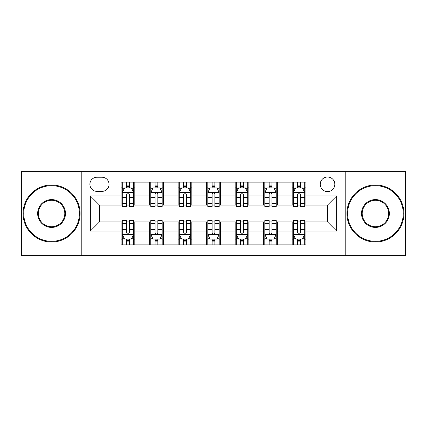 <?xml version="1.0" encoding="UTF-8"?>
<svg xmlns="http://www.w3.org/2000/svg" width="427" height="427" viewBox="0 0 427 427"><rect width="100%" height="100%" fill="white"/><g stroke="black" fill="none" stroke-linecap="round" stroke-linejoin="round"><path stroke-width="0.64" d="M327.536 177.008A7.296 7.296 0 0 0 320.239 184.309A7.296 7.296 0 0 0 327.536 191.606A7.296 7.296 0 0 0 334.832 184.309A7.296 7.296 0 0 0 327.536 177.008M345.779 255.693L405.65 255.693L405.65 171.307L345.779 171.307L345.779 255.693L81.221 255.693L81.221 171.307L21.35 171.307L21.35 255.693L81.221 255.693M96.956 191.376L101.973 191.376A7.072 7.072 0 0 0 109.045 184.309A7.072 7.072 0 0 0 101.973 177.237L96.956 177.237A7.072 7.072 0 0 0 89.883 184.309A7.072 7.072 0 0 0 96.956 191.376M345.779 171.307L81.221 171.307M121.129 231.06L90.343 231.06L90.343 195.94L121.129 195.94L121.129 205.061L99.464 205.061L99.464 221.939L121.129 221.939L121.129 244.858L305.871 244.858L305.871 221.939L327.536 221.939L327.536 205.061L305.871 205.061L305.871 195.94L336.657 195.94L336.657 231.06L305.871 231.06M305.871 195.94L305.871 182.142L121.129 182.142L121.129 195.94M292.185 182.142L292.185 205.061L293.322 205.061M297.656 205.061L300.394 205.061M304.729 205.061L305.871 205.061M292.185 205.061L276.221 205.061M263.678 182.142L263.678 205.061L264.815 205.061M269.149 205.061L271.887 205.061M263.678 205.061L247.708 205.061M235.165 182.142L235.165 205.061L236.307 205.061M240.641 205.061L243.379 205.061M235.165 205.061L219.2 205.061M206.657 182.142L206.657 205.061L207.8 205.061M212.134 205.061L214.866 205.061M206.657 205.061L190.693 205.061M178.15 182.142L178.15 205.061L179.292 205.061M183.621 205.061L186.359 205.061M178.15 205.061L162.185 205.061M149.642 182.142L149.642 205.061L150.779 205.061M155.113 205.061L157.851 205.061M149.642 205.061L133.678 205.061M121.129 205.061L122.271 205.061M126.605 205.061L129.344 205.061M121.129 221.939L122.271 221.939M126.605 221.939L129.344 221.939M133.678 221.939L134.815 221.939L134.815 244.858M150.779 221.939L134.815 221.939M155.113 221.939L157.851 221.939M162.185 221.939L163.322 221.939L163.322 244.858M179.292 221.939L163.322 221.939M183.621 221.939L186.359 221.939M190.693 221.939L191.835 221.939L191.835 244.858M207.8 221.939L191.835 221.939M212.134 221.939L214.866 221.939M219.2 221.939L220.343 221.939L220.343 244.858M236.307 221.939L220.343 221.939M240.641 221.939L243.379 221.939M247.708 221.939L248.85 221.939L248.85 244.858M264.815 221.939L248.85 221.939M269.149 221.939L271.887 221.939M276.221 221.939L277.358 221.939L277.358 244.858M293.322 221.939L277.358 221.939M297.656 221.939L300.394 221.939M304.729 221.939L305.871 221.939M134.815 182.142L134.815 205.061M121.129 187.843L122.271 187.843M126.605 187.843L129.344 187.843M133.678 187.843L134.815 187.843M121.129 239.157L122.271 239.157M126.605 239.157L129.344 239.157M133.678 239.157L134.815 239.157M149.642 221.939L149.642 244.858M163.322 182.142L163.322 205.061M149.642 187.843L150.779 187.843M155.113 187.843L157.851 187.843M162.185 187.843L163.322 187.843M149.642 239.157L150.779 239.157M155.113 239.157L157.851 239.157M162.185 239.157L163.322 239.157M178.15 221.939L178.15 244.858M178.15 239.157L179.292 239.157M183.621 239.157L186.359 239.157M190.693 239.157L191.835 239.157M191.835 182.142L191.835 205.061M178.15 187.843L179.292 187.843M183.621 187.843L186.359 187.843M190.693 187.843L191.835 187.843M206.657 221.939L206.657 244.858M206.657 239.157L207.8 239.157M212.134 239.157L214.866 239.157M219.2 239.157L220.343 239.157M220.343 182.142L220.343 205.061M206.657 187.843L207.8 187.843M212.134 187.843L214.866 187.843M219.2 187.843L220.343 187.843M235.165 221.939L235.165 244.858M235.165 239.157L236.307 239.157M240.641 239.157L243.379 239.157M247.708 239.157L248.85 239.157M248.85 182.142L248.85 205.061M235.165 187.843L236.307 187.843M240.641 187.843L243.379 187.843M247.708 187.843L248.85 187.843M263.678 221.939L263.678 244.858M263.678 239.157L264.815 239.157M269.149 239.157L271.887 239.157M276.221 239.157L277.358 239.157M277.358 182.142L277.358 205.061M263.678 187.843L264.815 187.843M269.149 187.843L271.887 187.843M276.221 187.843L277.358 187.843M292.185 221.939L292.185 244.858M292.185 239.157L293.322 239.157M297.656 239.157L300.394 239.157M304.729 239.157L305.871 239.157M292.185 187.843L293.322 187.843M297.656 187.843L300.394 187.843M304.729 187.843L305.871 187.843M99.464 205.061L90.343 195.94M99.464 221.939L90.343 231.06M336.657 195.94L327.536 205.061M336.657 231.06L327.536 221.939M129.344 185.105L126.605 185.105M133.678 203.572L129.344 203.572L129.344 206.428L133.678 206.428L133.678 192.518L131.393 187.955L124.551 187.955L122.271 192.518L122.271 206.428L126.605 206.428L126.605 203.572L122.271 203.572M122.271 192.518L122.271 182.142M133.678 192.518L133.678 182.142M126.605 187.955L126.605 182.142M129.344 182.142L129.344 187.955M129.344 203.572L129.344 194.226C128.431 192.47 127.518 192.47 126.605 194.226L126.605 203.572M126.605 241.895L129.344 241.895M122.271 223.428L126.605 223.428L126.605 220.572L122.271 220.572L122.271 234.482L124.551 239.045L131.393 239.045L133.678 234.482L133.678 220.572L129.344 220.572L129.344 223.428L133.678 223.428M133.678 234.482L133.678 244.858M122.271 234.482L122.271 244.858M129.344 239.045L129.344 244.858M126.605 244.858L126.605 239.045M126.605 223.428L126.605 232.774C127.518 234.53 128.426 234.53 129.344 232.774L129.344 223.428M157.851 185.105L155.113 185.105M162.185 203.572L157.851 203.572L157.851 206.428L162.185 206.428L162.185 192.518L159.901 187.955L153.063 187.955L150.779 192.518L150.779 206.428L155.113 206.428L155.113 203.572L150.779 203.572M150.779 192.518L150.779 182.142M162.185 192.518L162.185 182.142M155.113 187.955L155.113 182.142M157.851 182.142L157.851 187.955M157.851 203.572L157.851 194.226C156.939 192.47 156.026 192.47 155.113 194.226L155.113 203.572M186.359 185.105L183.621 185.105M190.693 203.572L186.359 203.572L186.359 206.428L190.693 206.428L190.693 192.518L188.414 187.955L181.571 187.955L179.292 192.518L179.292 206.428L183.621 206.428L183.621 203.572L179.292 203.572M179.292 192.518L179.292 182.142M190.693 192.518L190.693 182.142M183.621 187.955L183.621 182.142M186.359 182.142L186.359 187.955M186.359 203.572L186.359 194.226C185.446 192.47 184.539 192.47 183.621 194.226L183.621 203.572M214.866 185.105L212.134 185.105M219.2 203.572L214.866 203.572L214.866 206.428L219.2 206.428L219.2 192.518L216.921 187.955L210.079 187.955L207.8 192.518L207.8 206.428L212.134 206.428L212.134 203.572L207.8 203.572M207.8 192.518L207.8 182.142M219.2 192.518L219.2 182.142M212.134 187.955L212.134 182.142M214.866 182.142L214.866 187.955M214.866 203.572L214.866 194.226C213.959 192.47 213.046 192.47 212.134 194.226L212.134 203.572M155.113 241.895L157.851 241.895M150.779 223.428L155.113 223.428L155.113 220.572L150.779 220.572L150.779 234.482L153.063 239.045L159.901 239.045L162.185 234.482L162.185 220.572L157.851 220.572L157.851 223.428L162.185 223.428M162.185 234.482L162.185 244.858M150.779 234.482L150.779 244.858M157.851 239.045L157.851 244.858M155.113 244.858L155.113 239.045M155.113 223.428L155.113 232.774C156.026 234.53 156.939 234.53 157.851 232.774L157.851 223.428M183.621 241.895L186.359 241.895M179.292 223.428L183.621 223.428L183.621 220.572L179.292 220.572L179.292 234.482L181.571 239.045L188.414 239.045L190.693 234.482L190.693 220.572L186.359 220.572L186.359 223.428L190.693 223.428M190.693 234.482L190.693 244.858M179.292 234.482L179.292 244.858M186.359 239.045L186.359 244.858M183.621 244.858L183.621 239.045M183.621 223.428L183.621 232.774C184.533 234.53 185.446 234.53 186.359 232.774L186.359 223.428M212.134 241.895L214.866 241.895M207.8 223.428L212.134 223.428L212.134 220.572L207.8 220.572L207.8 234.482L210.079 239.045L216.921 239.045L219.2 234.482L219.2 220.572L214.866 220.572L214.866 223.428L219.2 223.428M219.2 234.482L219.2 244.858M207.8 234.482L207.8 244.858M214.866 239.045L214.866 244.858M212.134 244.858L212.134 239.045M212.134 223.428L212.134 232.774C213.041 234.53 213.954 234.53 214.866 232.774L214.866 223.428M243.379 185.105L240.641 185.105M247.708 203.572L243.379 203.572L243.379 206.428L247.708 206.428L247.708 192.518L245.429 187.955L238.586 187.955L236.307 192.518L236.307 206.428L240.641 206.428L240.641 203.572L236.307 203.572M236.307 192.518L236.307 182.142M247.708 192.518L247.708 182.142M240.641 187.955L240.641 182.142M243.379 182.142L243.379 187.955M243.379 203.572L243.379 194.226C242.467 192.47 241.554 192.47 240.641 194.226L240.641 203.572M240.641 241.895L243.379 241.895M236.307 223.428L240.641 223.428L240.641 220.572L236.307 220.572L236.307 234.482L238.586 239.045L245.429 239.045L247.708 234.482L247.708 220.572L243.379 220.572L243.379 223.428L247.708 223.428M247.708 234.482L247.708 244.858M236.307 234.482L236.307 244.858M243.379 239.045L243.379 244.858M240.641 244.858L240.641 239.045M240.641 223.428L240.641 232.774C241.554 234.53 242.461 234.53 243.379 232.774L243.379 223.428M51.571 185.676A27.824 27.824 0 0 0 23.747 213.5A27.824 27.824 0 0 0 51.571 241.324A27.824 27.824 0 0 0 79.395 213.5A27.824 27.824 0 0 0 51.571 185.676M51.571 242.008A28.508 28.508 0 0 1 23.058 213.5A28.508 28.508 0 0 1 51.571 184.992A28.508 28.508 0 0 1 80.079 213.5A28.508 28.508 0 0 1 51.571 242.008M51.571 199.585A13.915 13.915 0 0 1 65.48 213.5A13.915 13.915 0 0 1 51.571 227.415A13.915 13.915 0 0 1 37.656 213.5A13.915 13.915 0 0 1 51.571 199.585M51.571 226.726A13.226 13.226 0 0 0 64.797 213.5A13.226 13.226 0 0 0 51.571 200.274A13.226 13.226 0 0 0 38.339 213.5A13.226 13.226 0 0 0 51.571 226.726M375.429 185.676A27.824 27.824 0 0 0 347.605 213.5A27.824 27.824 0 0 0 375.429 241.324A27.824 27.824 0 0 0 403.253 213.5A27.824 27.824 0 0 0 375.429 185.676M375.429 242.008A28.508 28.508 0 0 1 346.921 213.5A28.508 28.508 0 0 1 375.429 184.992A28.508 28.508 0 0 1 403.942 213.5A28.508 28.508 0 0 1 375.429 242.008M375.429 199.585A13.915 13.915 0 0 1 389.344 213.5A13.915 13.915 0 0 1 375.429 227.415A13.915 13.915 0 0 1 361.52 213.5A13.915 13.915 0 0 1 375.429 199.585M375.429 226.726A13.226 13.226 0 0 0 388.661 213.5A13.226 13.226 0 0 0 375.429 200.274A13.226 13.226 0 0 0 362.203 213.5A13.226 13.226 0 0 0 375.429 226.726M271.887 185.105L269.149 185.105M276.221 203.572L271.887 203.572L271.887 206.428L276.221 206.428L276.221 192.518L273.937 187.955L267.099 187.955L264.815 192.518L264.815 206.428L269.149 206.428L269.149 203.572L264.815 203.572M264.815 192.518L264.815 182.142M276.221 192.518L276.221 182.142M269.149 187.955L269.149 182.142M271.887 182.142L271.887 187.955M271.887 203.572L271.887 194.226C270.974 192.47 270.061 192.47 269.149 194.226L269.149 203.572M269.149 241.895L271.887 241.895M264.815 223.428L269.149 223.428L269.149 220.572L264.815 220.572L264.815 234.482L267.099 239.045L273.937 239.045L276.221 234.482L276.221 220.572L271.887 220.572L271.887 223.428L276.221 223.428M276.221 234.482L276.221 244.858M264.815 234.482L264.815 244.858M271.887 239.045L271.887 244.858M269.149 244.858L269.149 239.045M269.149 223.428L269.149 232.774C270.061 234.53 270.974 234.53 271.887 232.774L271.887 223.428M300.394 185.105L297.656 185.105M304.729 203.572L300.394 203.572L300.394 206.428L304.729 206.428L304.729 192.518L302.449 187.955L295.607 187.955L293.322 192.518L293.322 206.428L297.656 206.428L297.656 203.572L293.322 203.572M293.322 192.518L293.322 182.142M304.729 192.518L304.729 182.142M297.656 187.955L297.656 182.142M300.394 182.142L300.394 187.955M300.394 203.572L300.394 194.226C299.482 192.47 298.574 192.47 297.656 194.226L297.656 203.572M297.656 241.895L300.394 241.895M293.322 223.428L297.656 223.428L297.656 220.572L293.322 220.572L293.322 234.482L295.607 239.045L302.449 239.045L304.729 234.482L304.729 220.572L300.394 220.572L300.394 223.428L304.729 223.428M304.729 234.482L304.729 244.858M293.322 234.482L293.322 244.858M300.394 239.045L300.394 244.858M297.656 244.858L297.656 239.045M297.656 223.428L297.656 232.774C298.569 234.53 299.482 234.53 300.394 232.774L300.394 223.428M149.642 231.06L134.815 231.06M149.642 195.94L134.815 195.94M178.15 195.94L163.322 195.94M178.15 231.06L163.322 231.06M206.657 195.94L191.835 195.94M206.657 231.06L191.835 231.06M235.165 195.94L220.343 195.94M235.165 231.06L220.343 231.06M263.678 195.94L248.85 195.94M263.678 231.06L248.85 231.06M292.185 195.94L277.358 195.94M292.185 231.06L277.358 231.06M133.619 192.401L122.33 192.401M122.271 188.232L124.417 188.232M131.532 188.232L133.678 188.232M126.605 197.455L122.271 197.455M133.678 197.455L129.344 197.455M129.344 186.556L126.605 186.556M122.33 234.599L133.619 234.599M133.678 238.768L131.532 238.768M124.417 238.768L122.271 238.768M129.344 229.545L133.678 229.545M122.271 229.545L126.605 229.545M126.605 240.444L129.344 240.444M162.127 192.401L150.838 192.401M150.779 188.232L152.925 188.232M160.04 188.232L162.185 188.232M155.113 197.455L150.779 197.455M162.185 197.455L157.851 197.455M157.851 186.556L155.113 186.556M190.634 192.401L179.345 192.401M179.292 188.232L181.432 188.232M188.547 188.232L190.693 188.232M183.621 197.455L179.292 197.455M190.693 197.455L186.359 197.455M186.359 186.556L183.621 186.556M219.147 192.401L207.853 192.401M207.8 188.232L209.94 188.232M217.06 188.232L219.2 188.232M212.134 197.455L207.8 197.455M219.2 197.455L214.866 197.455M214.866 186.556L212.134 186.556M150.838 234.599L162.127 234.599M162.185 238.768L160.04 238.768M152.925 238.768L150.779 238.768M157.851 229.545L162.185 229.545M150.779 229.545L155.113 229.545M155.113 240.444L157.851 240.444M179.345 234.599L190.634 234.599M190.693 238.768L188.547 238.768M181.432 238.768L179.292 238.768M186.359 229.545L190.693 229.545M179.292 229.545L183.621 229.545M183.621 240.444L186.359 240.444M207.853 234.599L219.147 234.599M219.2 238.768L217.06 238.768M209.94 238.768L207.8 238.768M214.866 229.545L219.2 229.545M207.8 229.545L212.134 229.545M212.134 240.444L214.866 240.444M247.655 192.401L236.366 192.401M236.307 188.232L238.453 188.232M245.568 188.232L247.708 188.232M240.641 197.455L236.307 197.455M247.708 197.455L243.379 197.455M243.379 186.556L240.641 186.556M236.366 234.599L247.655 234.599M247.708 238.768L245.568 238.768M238.453 238.768L236.307 238.768M243.379 229.545L247.708 229.545M236.307 229.545L240.641 229.545M240.641 240.444L243.379 240.444M276.162 192.401L264.873 192.401M264.815 188.232L266.96 188.232M274.075 188.232L276.221 188.232M269.149 197.455L264.815 197.455M276.221 197.455L271.887 197.455M271.887 186.556L269.149 186.556M264.873 234.599L276.162 234.599M276.221 238.768L274.075 238.768M266.96 238.768L264.815 238.768M271.887 229.545L276.221 229.545M264.815 229.545L269.149 229.545M269.149 240.444L271.887 240.444M304.67 192.401L293.381 192.401M293.322 188.232L295.468 188.232M302.583 188.232L304.729 188.232M297.656 197.455L293.322 197.455M304.729 197.455L300.394 197.455M300.394 186.556L297.656 186.556M293.381 234.599L304.67 234.599M304.729 238.768L302.583 238.768M295.468 238.768L293.322 238.768M300.394 229.545L304.729 229.545M293.322 229.545L297.656 229.545M297.656 240.444L300.394 240.444"/></g></svg>
